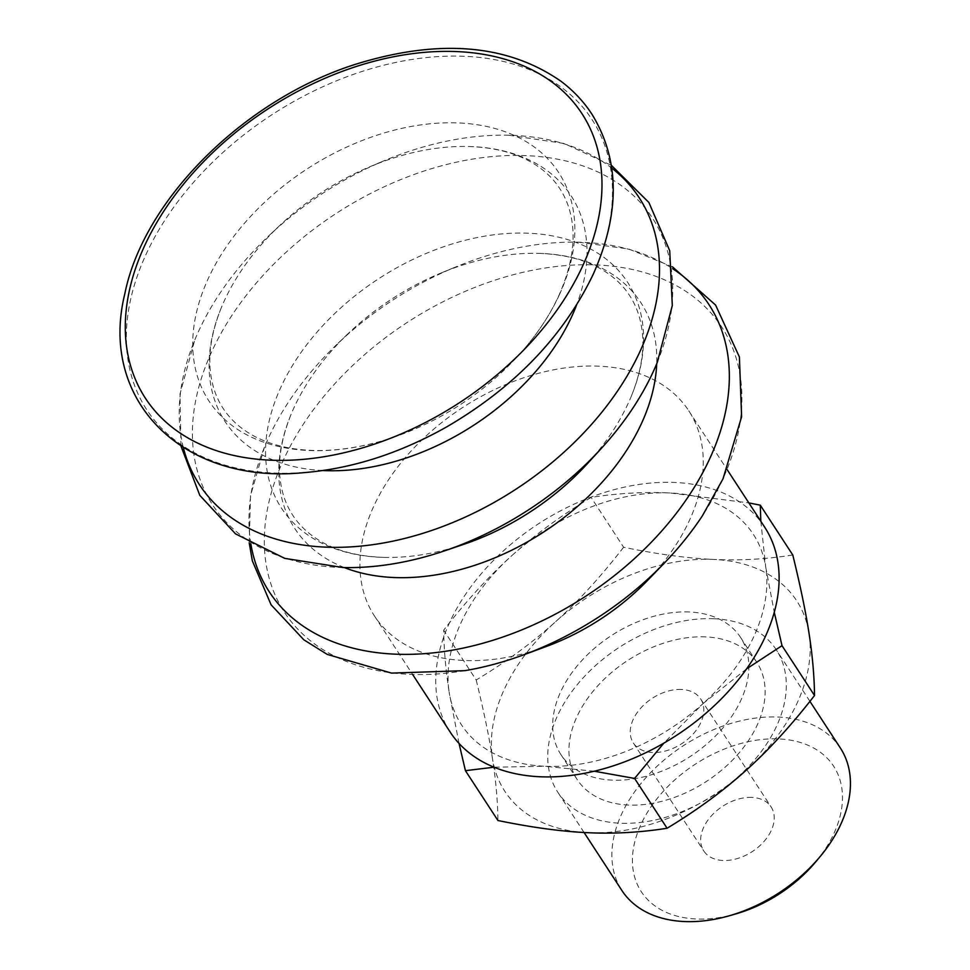 <?xml version="1.0" encoding="UTF-8"?>
<svg xmlns="http://www.w3.org/2000/svg" width="970" height="970" viewBox="0 0 970 970"><rect width="100%" height="100%" fill="white"/><g stroke="black" fill="none" stroke-linecap="round" stroke-linejoin="round"><path stroke-width="0.73" stroke-dasharray="4.85 3.64" d="M681.522 689.452A40.219 27.063 -33.1 0 0 640.903 707.954A40.219 27.063 -33.1 0 0 633.337 742.947A40.219 27.063 -33.1 0 0 681.813 743.638A40.219 27.063 -33.1 0 0 700.704 699.006A40.219 27.063 -33.1 0 0 681.522 689.452M815.782 861.784A114.836 77.273 -33.1 0 0 778.861 738.922A114.836 77.273 -33.1 0 0 634.719 842.093A114.836 77.273 -33.1 0 0 735.927 913.873M751.956 797.413A40.219 27.063 -33.1 0 0 711.325 815.928A40.219 27.063 -33.1 0 0 703.759 850.92A40.219 27.063 -33.1 0 0 752.235 851.611A40.219 27.063 -33.1 0 0 771.138 806.979A40.219 27.063 -33.1 0 0 751.956 797.413M840.384 748.052A130.404 87.761 -33.1 0 0 778.182 717.048A130.404 87.761 -33.1 0 0 646.456 777.091A130.404 87.761 -33.1 0 0 621.928 890.545M714.053 618.739A130.404 87.761 -33.1 0 0 582.327 678.77A130.404 87.761 -33.1 0 0 557.798 792.223A130.404 87.761 -33.1 0 0 714.963 794.478A130.404 87.761 -33.1 0 0 776.255 649.73A130.404 87.761 -33.1 0 0 714.053 618.739M746.573 668.863L702.886 703.747A174.273 117.273 -33.1 0 0 765.73 567.111L774.266 612.264M594.246 771.223L544.594 766.251A174.273 117.273 -33.1 0 0 702.886 703.747L663.844 743.141M760.819 521.254L765.73 567.111A174.273 117.273 -33.1 0 0 670.282 492.99L748.852 502.909M459.028 743.432L449.146 692.119A174.273 117.273 -33.1 0 0 544.594 766.251L494.033 767.209M511.99 555.495C534.712 534.931 561.096 515.567 591.118 497.416C617.72 493.209 644.116 491.729 670.282 492.99A174.273 117.273 -33.1 0 0 511.99 555.495A174.273 117.273 -33.1 0 0 449.146 692.119C445.751 670.367 443.933 649.718 443.69 630.173C466.412 600.83 489.183 575.938 511.99 555.495M705.699 636.89A107.246 72.168 -33.1 0 0 597.375 686.263A107.246 72.168 -33.1 0 0 577.198 779.565A107.246 72.168 -33.1 0 0 706.451 781.42A107.246 72.168 -33.1 0 0 756.855 662.389A107.246 72.168 -33.1 0 0 705.699 636.89M689.44 611.985A107.246 72.168 -33.1 0 0 581.115 661.346A107.246 72.168 -33.1 0 0 560.951 754.648A107.246 72.168 -33.1 0 0 690.203 756.503A107.246 72.168 -33.1 0 0 740.595 637.472A107.246 72.168 -33.1 0 0 689.44 611.985M792.781 554.998C766.167 559.205 739.783 560.684 713.617 559.423A174.273 117.273 146.9 0 1 809.065 633.555A174.273 117.273 146.9 0 1 746.221 770.18A174.273 117.273 146.9 0 1 587.929 832.696A174.273 117.273 146.9 0 1 492.481 758.564C495.876 780.329 497.695 800.977 497.937 820.511M623.613 547.25C600.891 576.592 578.132 601.497 555.325 621.94A174.273 117.273 146.9 0 1 713.617 559.423C687.524 558.296 657.527 554.234 623.613 547.25L591.118 497.416M476.197 680.006C483.727 710.743 489.159 736.921 492.481 758.564A174.273 117.273 146.9 0 1 555.325 621.94C532.591 642.504 506.219 661.855 476.197 680.006L443.69 630.173M592.779 274.898A265.731 178.819 146.9 0 1 273.576 473.008A265.731 178.819 146.9 0 1 146.009 254.443A265.731 178.819 146.9 0 1 465.224 56.333A265.731 178.819 146.9 0 1 592.779 274.898M559.375 294.771A208.877 140.565 146.9 0 1 526.274 346.472A208.877 140.565 146.9 0 1 381.016 441.217A208.877 140.565 146.9 0 1 196.91 310.642A208.877 140.565 146.9 0 1 459.101 122.972A208.877 140.565 146.9 0 1 559.375 294.771M322.925 470.547A206.586 139.025 146.9 0 1 221.293 307.745A206.586 139.025 146.9 0 1 279.966 225.295A206.586 139.025 146.9 0 1 369.4 166.949A206.586 139.025 146.9 0 1 468.498 146.494A206.586 139.025 146.9 0 1 472.548 146.64A206.586 139.025 146.9 0 1 576.532 305.126M183.342 447.606A262.555 176.685 146.9 0 1 194.715 340.155A262.555 176.685 146.9 0 1 269.272 235.37A262.555 176.685 146.9 0 1 382.944 161.226A262.555 176.685 146.9 0 1 508.886 135.242A262.555 176.685 146.9 0 1 514.027 135.412A262.555 176.685 146.9 0 1 611.803 168.137M343.028 567.535A262.555 176.685 146.9 0 1 210.769 353.795A262.555 176.685 146.9 0 1 527.243 155.673A262.555 176.685 146.9 0 1 657.199 362.61M463.818 544.315A206.646 139.062 146.9 0 1 384.096 557.398A206.646 139.062 146.9 0 1 280.003 389.164A206.646 139.062 146.9 0 1 529.074 233.237A206.646 139.062 146.9 0 1 631.361 396.112A206.646 139.062 146.9 0 1 628.269 403.193A206.646 139.062 146.9 0 1 587.262 463.793M344.326 567.559A206.646 139.062 146.9 0 1 290.976 414.626A206.646 139.062 146.9 0 1 347.878 333.85A206.646 139.062 146.9 0 1 441.374 272.861A206.646 139.062 146.9 0 1 538.241 253.352A206.646 139.062 146.9 0 1 542.291 253.485A206.646 139.062 146.9 0 1 656.69 363.823M250.842 543.818A262.591 176.71 146.9 0 1 264.47 447.158A262.591 176.71 146.9 0 1 336.784 344.483A262.591 176.71 146.9 0 1 455.585 267.005A262.591 176.71 146.9 0 1 578.69 242.197A262.591 176.71 146.9 0 1 583.831 242.379A262.591 176.71 146.9 0 1 672.646 268.69M464.982 670.646A261.051 175.667 146.9 0 1 273.795 484.673A261.051 175.667 146.9 0 1 597.229 264.98A261.051 175.667 146.9 0 1 722.541 479.701A261.051 175.667 146.9 0 1 702.401 515.785M546.159 646.553A187.683 126.294 146.9 0 1 374.396 615.877A187.683 126.294 146.9 0 1 409.692 452.59A187.683 126.294 146.9 0 1 599.266 366.199A187.683 126.294 146.9 0 1 688.785 410.807A187.683 126.294 146.9 0 1 647.633 580.363M450.238 732.144A187.683 126.294 146.9 0 1 485.533 568.869A187.683 126.294 146.9 0 1 675.108 482.478A187.683 126.294 146.9 0 1 764.627 527.086M633.337 742.947L703.759 850.92M700.704 699.006L771.138 806.979M809.926 701.359L776.255 649.73M584.073 832.49L557.798 792.223M756.855 662.389L740.595 637.472M577.198 779.565L560.951 754.648M526.274 346.472C539.95 330.006 550.73 313.201 558.611 296.044C570.748 268.848 575.258 244.307 572.13 222.421C570.299 209.544 566.14 198.195 559.654 188.398C553.373 178.795 544.849 170.623 534.082 163.906C516.986 153.199 495.136 147.404 468.498 146.494M381.016 441.217C346.363 450.904 315.129 453.026 287.302 447.594C272.4 444.599 259.584 439.762 248.866 433.081C238.062 426.351 229.526 418.179 223.233 408.552C216.759 398.767 212.6 387.442 210.769 374.59C207.907 354.68 211.424 332.395 221.293 307.745M279.966 225.295L269.272 235.37M369.4 166.949L382.944 161.226M180.978 446.115L179.996 394.026L194.715 340.155M508.886 135.242L564.116 143.475L611.391 165.373M631.361 396.112C641.267 371.377 644.771 349.03 641.873 329.072C640.03 316.329 635.908 305.089 629.494 295.365C623.286 285.835 614.859 277.711 604.237 271.006C587.092 260.154 565.098 254.261 538.241 253.352M384.096 557.398C357.457 556.489 335.596 550.693 318.512 539.987C307.575 533.173 298.966 524.867 292.649 515.082C286.429 505.552 282.391 494.579 280.536 482.151C277.505 462.084 280.985 439.58 290.976 414.626M347.878 333.85L336.784 344.483M441.374 272.861L455.585 267.005M249.205 542.873L250.539 495.597L264.47 447.158M578.69 242.197L628.645 248.975L672.44 266.811M374.396 615.877L412.686 674.562M688.785 410.807L727.063 469.504"/><path stroke-width="1.45" d="M584.073 832.49L621.928 890.545A130.404 87.761 -33.1 0 0 729.428 915.741L735.927 913.873A114.836 77.273 -33.1 0 0 815.782 861.784L820.111 856.595A130.404 87.761 -33.1 0 0 840.384 748.052L809.926 701.359M729.428 915.741A130.404 87.761 -33.1 0 0 820.111 856.595M774.266 612.264L782.014 645.668L746.573 668.863M663.844 743.141L634.586 778.425L594.246 771.223M748.852 502.909L760.274 505.164L760.819 521.254M494.033 767.209L465.43 770.677L459.028 743.432M465.43 770.677L497.937 820.511C531.839 827.495 561.836 831.557 587.929 832.696C614.095 833.945 640.479 832.466 667.093 828.259C697.115 810.108 723.487 790.744 746.221 770.18C769.028 749.737 791.799 724.845 814.521 695.502C814.279 675.957 812.46 655.308 809.065 633.555C805.743 611.912 800.323 585.722 792.781 554.998L760.274 505.164M667.093 828.259L634.586 778.425M814.521 695.502L782.014 645.668M576.532 305.126A206.586 139.025 146.9 0 1 571.718 316.559A206.586 139.025 146.9 0 1 322.925 470.547M611.803 168.137A262.555 176.685 146.9 0 1 640.054 351.358A262.555 176.685 146.9 0 1 393.08 541.114A262.555 176.685 146.9 0 1 183.342 447.606M611.391 165.373L648.881 202.463L669.736 250.745L672.307 305.562L657.199 362.61A262.555 176.685 146.9 0 1 653.271 371.619A262.555 176.685 146.9 0 1 601.157 448.613A262.555 176.685 146.9 0 1 444.321 550.924A262.555 176.685 146.9 0 1 343.028 567.535L284.719 558.368L235.589 533.912L199.808 495.367L180.978 446.115M601.157 448.613L587.262 463.793A206.646 139.062 146.9 0 1 463.818 544.315L444.321 550.924M656.69 363.823A206.646 139.062 146.9 0 1 641.485 423.453A206.646 139.062 146.9 0 1 344.326 567.559M672.646 268.69A262.591 176.71 146.9 0 1 709.882 458.361A262.591 176.71 146.9 0 1 455.694 649.573A262.591 176.71 146.9 0 1 250.842 543.818M672.44 266.811L715.569 305.029L739.395 356.984L741.613 416.773L722.989 478.877L702.401 515.785A261.051 175.667 146.9 0 1 664.511 562.879A261.051 175.667 146.9 0 1 523.351 654.944A261.051 175.667 146.9 0 1 464.982 670.646L391.553 673.107L327.242 654.41L303.816 639.8L271.115 604.843L252.345 560.854L249.205 542.873M664.511 562.879L647.633 580.363A187.683 126.294 146.9 0 1 546.159 646.553L523.351 654.944M727.063 469.504L764.627 527.086A187.683 126.294 146.9 0 1 676.429 735.405A187.683 126.294 146.9 0 1 450.238 732.144L412.686 674.562M582.691 265.901A260.554 175.34 146.9 0 1 172.769 427.77A260.554 175.34 146.9 0 1 335.511 73.95A260.554 175.34 146.9 0 1 582.691 265.901M593.24 274.243C563.497 336.263 514.694 387.115 446.843 426.812C399.604 453.451 351.867 468.74 303.634 472.669C183.051 484.745 98.431 400.646 124.815 293.837C143.766 198.777 245.919 98.152 357.53 63.668C440.004 38.533 507.759 44.365 560.793 81.141C573.258 90.477 583.625 101.474 591.894 114.145C619.903 159.832 620.351 213.194 593.24 274.243"/></g></svg>
